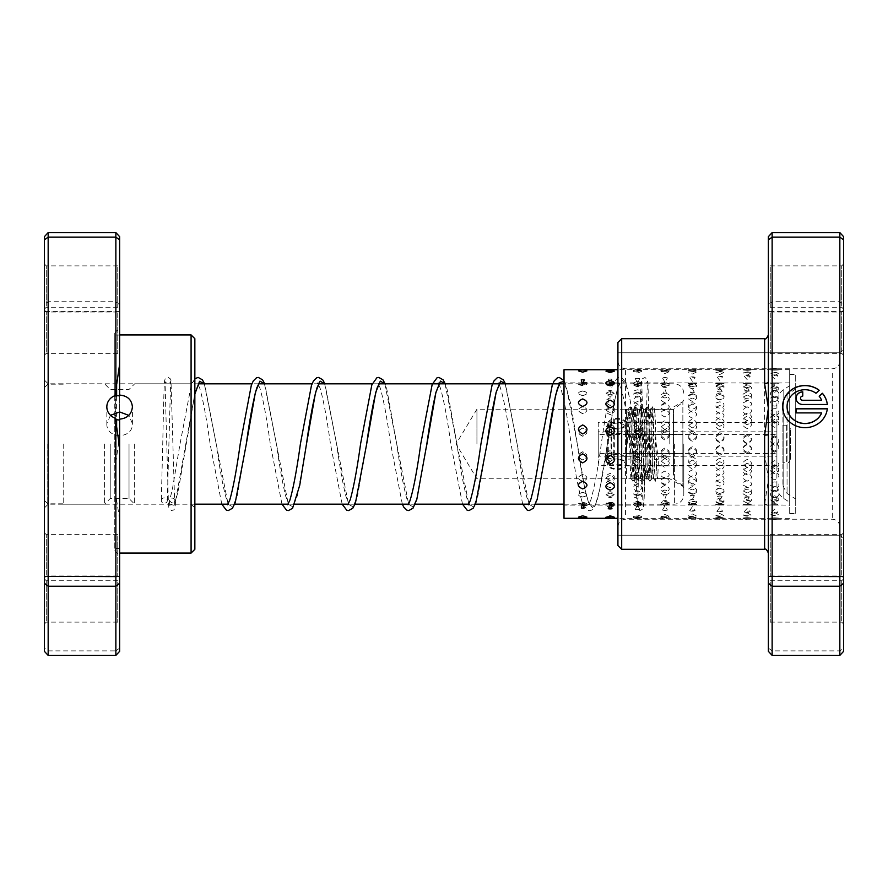 <?xml version="1.0" encoding="UTF-8"?>
<svg xmlns="http://www.w3.org/2000/svg" width="888" height="888" viewBox="0 0 888 888"><rect width="100%" height="100%" fill="white"/><g stroke="black" fill="none" stroke-linecap="round" stroke-linejoin="round"><path stroke-width="0.67" stroke-dasharray="4.44 3.33" d="M683.804 444L683.804 494.771L683.804 444M44.4 444L44.4 500.421L44.4 444M47.785 444L47.785 503.807L47.785 444M63.203 444L63.203 504.184L63.203 444M669.796 444L669.796 409.213L669.796 444M476.934 444L476.934 409.213L476.934 444M134.665 444L134.665 504.184L134.665 444M129.026 444L129.026 498.534L129.026 444M110.223 444L110.223 498.534L110.223 444M104.584 444L104.584 504.184L104.584 444M843.6 354.701L843.6 538.972L843.6 354.701M839.837 529.759L839.837 352.791L839.837 529.759M787.079 406.715A17.927 16.861 180 0 1 797.124 391.575A17.927 16.861 180 0 1 816.005 393.395L816.005 393.273M782.594 406.649A22.411 21.079 0 0 0 782.594 406.715A22.411 21.079 0 0 0 803.884 427.761A22.411 21.079 0 0 0 827.316 408.824L827.316 408.691M796.048 398.29A6.727 6.327 0 0 0 802.774 404.606L827.316 404.484M800.532 398.29A2.242 2.109 180 0 1 802.774 396.181L802.774 396.181M768.375 434.843L768.375 651.337M768.375 307.781L768.375 263.991L768.375 307.781M770.251 267.11L770.251 307.248L770.251 267.11M768.375 353.879L768.375 310.09L768.375 353.879M770.251 313.209L770.251 353.346L770.251 313.209M768.375 576.556L768.375 532.767L768.375 576.556M770.251 535.886L770.251 576.023L770.251 535.886M768.375 622.655L768.375 578.865L768.375 622.655M770.251 581.984L770.251 622.122L770.251 581.984M843.6 534.121L843.6 577.91L843.6 534.121M841.724 574.791L841.724 534.654L841.724 574.791M843.6 265.346L843.6 309.135L843.6 265.346M841.724 306.016L841.724 265.878L841.724 306.016M843.6 311.444L843.6 355.233L843.6 311.444M841.724 352.114L841.724 311.977L841.724 352.114M843.6 580.219L843.6 624.009L843.6 580.219M841.724 620.89L841.724 580.752L841.724 620.89M617.926 342.446L617.926 545.554M621.689 549.317L621.689 338.683M617.926 358.241L617.926 535.209L617.926 358.241M839.837 232.601L839.837 655.4M772.138 655.4L772.138 301.742L839.837 301.742L843.6 304.751L843.6 236.663M768.375 236.663L768.375 304.751L772.138 301.742L772.138 232.601M768.375 304.751L768.375 311.566L843.6 311.566L843.6 304.751M768.375 648.14L772.138 650.882L839.837 650.882L843.6 648.14L843.6 311.566M768.375 311.566L768.375 381.452M843.6 651.337L843.6 648.14M764.612 504.395A3.763 2.153 180 0 1 768.375 506.549L768.375 453.158L764.612 452.836L768.375 479.853L764.612 504.395L764.612 549.317M819.18 396.381A17.927 16.861 180 0 1 821.633 400.399M816.005 393.395L819.191 390.276M796.048 413.042L821.633 413.042M617.926 366.2L617.926 526.751L617.926 366.2M839.837 521.8L839.837 361.25L839.837 521.8M644.244 473.16C646.253 474.758 648.262 474.714 650.26 473.049L650.26 473.026C648.251 471.45 646.242 471.484 644.244 473.16L641.735 381.363C640.204 382.661 647.385 384.515 647.374 381.352L645.52 443.334L649.65 444.544L650.26 473.049L647.985 383.394L647.63 380.086L645.021 377.456L641.869 379.032L641.414 380.486C640.736 384.116 640.159 410.966 639.493 442.99L637.595 506.637C636.086 505.361 643.223 503.452 643.245 506.648L641.991 472.86C639.982 474.647 637.973 474.803 635.963 473.315C637.973 471.528 639.982 471.384 641.991 472.86L642.868 501.787L643.756 505.738L645.52 443.334C644.855 475.335 644.266 503.607 643.567 507.492L643.123 508.957L639.971 510.545L637.773 509.046L636.774 500.366L635.963 473.315M564.013 380.586L566.056 384.926L577.255 443.778C580.308 465.39 583.338 482.561 586.346 495.282L590.02 504.75L588.566 504.761L590.764 500.221C594.227 488.367 597.757 469.541 601.331 443.734C605.005 416.827 608.746 397.202 612.554 384.859L617.56 377.8L619.391 377.422C622.677 377.744 625.074 380.575 626.584 385.914C630.258 398.568 633.888 417.893 637.462 443.911L629.925 398.956L626.162 385.214L622.399 380.43L618.636 385.348L614.873 399.2L599.822 489.11L596.059 502.819L592.307 507.57L588.544 502.641L584.781 488.789L570.64 403.285L564.013 381.507M194.849 394.028L178.322 490.454L175.602 500.643C173.593 497.38 171.584 497.302 169.575 500.41C171.584 503.663 173.593 503.74 175.602 500.643L194.849 393.795M194.849 378.743L191.297 384.859L180.075 443.689L172.239 490.076L169.575 500.41M161.305 500.51A3.008 2.675 180 0 1 167.321 500.61A3.008 2.675 180 0 1 161.305 500.51M558.474 383.25L560.683 387.79C564.146 399.656 567.665 418.492 571.239 444.289C574.913 471.184 578.654 490.809 582.461 503.141L587.468 510.189L589.299 510.578C592.518 511.022 595.271 507.048 597.569 498.645C600.854 485.547 604.106 467.41 607.348 444.244C610.644 420.668 613.908 402.653 617.138 390.187L620.113 383.239L618.647 383.239L620.856 387.779C624.331 399.667 627.86 418.548 631.446 444.433L635.963 473.337M582.695 434.121C577.034 431.102 577.034 428.105 582.695 425.152C588.367 428.116 588.367 431.113 582.695 434.121M582.695 436.252C577.1 433.522 577.1 430.802 582.695 428.116C588.3 430.791 588.3 433.511 582.695 436.252M610.123 432.556C604.451 429.537 604.451 426.562 610.123 423.62C615.784 426.573 615.784 429.548 610.123 432.556M610.123 434.965C604.528 432.234 604.528 429.537 610.123 426.862C615.717 429.526 615.717 432.223 610.123 434.965M637.54 430.991C631.868 427.983 631.868 425.019 637.54 422.1C643.201 425.03 643.201 427.994 637.54 430.991M637.54 433.677C631.945 430.958 631.945 428.271 637.54 425.618C643.134 428.26 643.134 430.946 637.54 433.677M664.957 429.426C659.296 426.44 659.296 423.487 664.957 420.59C670.629 423.498 670.629 426.451 664.957 429.426M664.957 432.389C659.362 429.681 659.362 427.006 664.957 424.375C670.551 426.995 670.551 429.67 664.957 432.389M692.374 427.872C686.713 424.897 686.713 421.966 692.374 419.092C698.046 421.978 698.046 424.908 692.374 427.872M692.374 431.102C686.779 428.416 686.779 425.752 692.374 423.143C697.968 425.741 697.968 428.405 692.374 431.102C686.713 434.165 686.713 437.196 692.374 440.237C698.046 437.185 698.046 434.154 692.374 431.146M719.802 426.329C714.13 423.365 714.13 420.457 719.802 417.593C725.463 420.468 725.463 423.376 719.802 426.329M719.802 429.836C714.207 427.15 714.207 424.508 719.802 421.911C725.396 424.497 725.396 427.139 719.802 429.836M747.219 424.786C741.547 421.844 741.547 418.958 747.219 416.117C752.88 418.97 752.88 421.856 747.219 424.786M747.219 428.56C741.624 425.896 741.624 423.276 747.219 420.701C752.813 423.265 752.813 425.885 747.219 428.56M774.636 423.254C768.975 420.335 768.975 417.46 774.636 414.652C780.308 417.471 780.308 420.346 774.636 423.254M774.636 427.306C769.041 424.653 769.041 422.055 774.636 419.502C780.23 422.044 780.23 424.642 774.636 427.306M582.695 463.048C577.034 460.084 577.034 457.098 582.695 454.09C588.367 457.109 588.367 460.095 582.695 463.048M582.695 460.051C577.1 457.376 577.1 454.667 582.695 451.914C588.3 454.656 588.3 457.364 582.695 460.051M610.123 461.516C604.451 458.53 604.451 455.533 610.123 452.514C615.784 455.544 615.784 458.541 610.123 461.516M610.123 458.785C604.528 456.099 604.528 453.38 610.123 450.616C615.717 453.368 615.717 456.088 610.123 458.785M637.54 459.962C631.868 456.976 631.868 453.957 637.54 450.926C643.201 453.968 643.201 456.987 637.54 459.962M637.54 457.509C631.945 454.811 631.945 452.081 637.54 449.317C643.134 452.07 643.134 454.8 637.54 457.509M664.957 458.408C659.296 455.4 659.296 452.381 664.957 449.35C670.629 452.392 670.629 455.422 664.957 458.408M664.957 456.232C659.362 453.513 659.362 450.782 664.957 448.018C670.551 450.771 670.551 453.513 664.957 456.232M692.374 456.854C686.713 453.835 686.713 450.804 692.374 447.763C698.046 450.815 698.046 453.846 692.374 456.854C686.779 459.584 686.779 462.248 692.374 464.857C697.968 462.26 697.968 459.596 692.374 456.898M692.374 454.956C686.779 452.225 686.779 449.483 692.374 446.708C697.968 449.472 697.968 452.214 692.374 454.956M719.802 455.278C714.13 452.258 714.13 449.217 719.802 446.176C725.463 449.228 725.463 452.27 719.802 455.278M719.802 453.668C714.207 450.926 714.207 448.174 719.802 445.41C725.396 448.163 725.396 450.915 719.802 453.668M747.219 453.713C741.547 450.671 741.547 447.641 747.219 444.588C752.88 447.652 752.88 450.682 747.219 453.713M747.219 452.369C741.624 449.628 741.624 446.875 747.219 444.1C752.813 446.864 752.813 449.617 747.219 452.369M774.636 452.136C768.975 449.095 768.975 446.054 774.636 443.001C780.308 446.065 780.308 449.106 774.636 452.136M774.636 451.071C769.041 448.329 769.041 445.565 774.636 442.79C780.23 445.554 780.23 448.318 774.636 451.071M582.695 489.077C577.034 486.624 577.034 484.093 582.695 481.485C588.367 484.104 588.367 486.635 582.695 489.077M582.695 481.396C577.1 479.187 577.1 476.889 582.695 474.503C588.3 476.878 588.3 479.176 582.695 481.396M610.123 487.801C604.451 485.314 604.451 482.75 610.123 480.097C615.784 482.761 615.784 485.325 610.123 487.801M610.123 480.353C604.528 478.11 604.528 475.779 610.123 473.371C615.717 475.779 615.717 478.099 610.123 480.353M637.54 486.513C631.868 483.982 631.868 481.385 637.54 478.71C643.201 481.396 643.201 483.993 637.54 486.513M637.54 479.298C631.945 477.023 631.945 474.658 637.54 472.216C643.134 474.647 643.134 477.011 637.54 479.298M664.957 485.203C659.296 482.639 659.296 480.008 664.957 477.3C670.629 480.008 670.629 482.65 664.957 485.203M664.957 478.221C659.362 475.913 659.362 473.526 664.957 471.051C670.551 473.515 670.551 475.901 664.957 478.221M692.374 483.871C686.713 481.274 686.713 478.61 692.374 475.868C698.046 478.621 698.046 481.285 692.374 483.871M692.374 477.134C686.779 474.791 686.779 472.372 692.374 469.874C697.979 472.361 697.979 474.78 692.374 477.134M719.802 482.517C714.13 479.886 714.13 477.189 719.802 474.425C725.463 477.2 725.463 479.897 719.802 482.517M719.802 476.024C714.207 473.648 714.207 471.206 719.802 468.686C725.396 471.195 725.396 473.648 719.802 476.024M747.219 481.152C741.547 478.488 741.547 475.768 747.219 472.971C752.88 475.768 752.88 478.499 747.219 481.152M747.219 474.902C741.624 472.505 741.624 470.03 747.219 467.477C752.813 470.018 752.813 472.494 747.219 474.902M774.636 479.775C768.975 477.078 768.975 474.325 774.636 471.506C780.308 474.325 780.308 477.089 774.636 479.775M774.636 473.77C769.041 471.339 769.041 468.842 774.636 466.267C780.23 468.831 780.23 471.328 774.636 473.77M582.695 508.236L581.218 508.103L582.695 503.174L584.182 508.103L582.695 508.236M582.695 497.047C577.1 495.648 577.1 494.117 582.695 492.452C588.3 494.105 588.3 495.637 582.695 497.047M610.123 507.425L609.323 507.392A7.903 7.903 0 0 0 610.123 507.425C604.451 505.816 604.451 504.073 610.123 502.197C615.784 504.073 615.784 505.816 610.123 507.425A7.903 7.903 0 0 0 610.911 507.392L610.123 507.425M610.123 496.392C604.528 494.938 604.528 493.351 610.123 491.641C615.717 493.351 615.717 494.927 610.123 496.392M637.54 506.593C631.868 504.917 631.868 503.119 637.54 501.198C643.201 503.119 643.201 504.917 637.54 506.593M637.54 495.704C631.945 494.194 631.945 492.574 637.54 490.82C643.134 492.563 643.134 494.194 637.54 495.704M664.957 505.716C659.296 503.996 659.296 502.142 664.957 500.177C670.629 502.142 670.629 503.996 664.957 505.716M664.957 494.993C659.362 493.439 659.362 491.763 664.957 489.965C670.551 491.752 670.551 493.428 664.957 494.993M692.374 504.817C686.713 503.041 686.713 501.143 692.374 499.123C698.046 501.143 698.046 503.041 692.374 504.817M692.374 494.261C686.779 492.662 686.779 490.931 692.374 489.088C697.968 490.931 697.968 492.651 692.374 494.261M719.802 503.896C714.13 502.064 714.13 500.111 719.802 498.046C725.463 500.111 725.463 502.064 719.802 503.896M719.802 493.506C714.207 491.852 714.207 490.087 719.802 488.2C725.396 490.076 725.396 491.852 719.802 493.506M747.219 502.941C741.547 501.054 741.547 499.056 747.219 496.947C752.88 499.056 752.88 501.054 747.219 502.941M747.219 492.729C741.624 491.031 741.624 489.221 747.219 487.29C752.813 489.21 752.813 491.031 747.219 492.729M774.636 501.964C768.975 500.033 768.975 497.979 774.636 495.815C780.308 497.979 780.308 500.022 774.636 501.964M774.636 491.93C769.041 490.187 769.041 488.333 774.636 486.358C780.23 488.322 780.23 490.176 774.636 491.93M582.695 517.626L578.51 517.116L582.695 515.85L586.89 517.116L582.695 517.626M582.695 504.628L578.554 503.696L582.695 503.019L578.565 503.651L582.695 504.606L586.835 503.651L582.695 502.974L586.846 503.696L582.695 504.628M610.123 517.393L605.982 516.849L610.123 515.44L614.263 516.849L610.123 517.393M610.123 504.451L606.027 503.363L610.123 502.664L614.207 503.363L610.123 504.451M637.54 517.138L633.444 516.55L637.54 514.985L641.635 516.55L637.54 517.138M637.54 504.24L633.51 503.008L637.54 502.286L641.569 503.008L637.54 504.24M664.957 516.838L660.916 516.228L664.957 514.496L668.997 516.228L664.957 516.838M664.957 504.007L661.005 502.608L664.957 501.887L668.919 502.608L664.957 504.007M692.374 516.516L688.4 515.884L692.374 513.986L696.359 515.884L692.374 516.516M692.374 503.74L688.5 502.175L692.374 501.454L696.259 502.175L692.374 503.74M719.802 516.15L715.895 515.506L719.802 513.431L723.709 515.506L719.802 516.15M719.802 503.452L716.005 501.709L719.802 500.987L723.587 501.709L719.802 503.452M747.219 515.762L743.389 515.107L747.219 512.853L751.048 515.107L747.219 515.762M747.219 503.141L743.534 501.209L747.219 500.51L750.904 501.209L747.219 503.141M774.636 515.329L770.895 514.674L774.636 512.243L778.388 514.674L774.636 515.329M774.636 502.797L771.062 500.677L774.636 500L778.21 500.677L774.636 502.797M581.962 518.281A7.903 7.903 0 0 1 578.51 517.116L586.879 517.082M605.905 517.327L614.341 517.327M610.123 503.307L605.938 503.951L610.123 504.761L614.307 503.951L610.123 503.307M637.54 516.55L633.288 517.549L641.791 517.549L637.54 516.55M637.54 503.607L633.311 504.218L637.54 504.884L641.769 504.218L637.54 503.607M664.957 516.871L660.672 517.737L669.241 517.737L664.957 516.871M664.957 503.885C659.362 504.395 659.362 504.773 664.957 504.983C670.551 504.773 670.551 504.406 664.957 503.885C659.362 504.395 659.362 504.773 664.957 504.983C670.551 504.773 670.551 504.406 664.957 503.885M692.374 517.16C686.713 517.66 686.713 518.004 692.374 518.192C698.046 518.004 698.046 517.66 692.374 517.16C686.713 517.66 686.713 518.004 692.374 518.192C698.046 518.004 698.046 517.66 692.374 517.16M692.374 504.129C686.779 504.595 686.779 504.895 692.374 505.061C697.968 504.906 697.968 504.595 692.374 504.129C686.779 504.595 686.779 504.895 692.374 505.061C697.968 504.906 697.968 504.595 692.374 504.129M719.802 517.427C714.13 517.848 714.13 518.126 719.802 518.248C725.463 518.126 725.463 517.848 719.802 517.427C714.13 517.848 714.13 518.126 719.802 518.248C725.463 518.126 725.463 517.848 719.802 517.427M719.802 504.351C714.207 504.75 714.207 505.006 719.802 505.106C725.396 505.006 725.396 504.75 719.802 504.351C714.207 504.75 714.207 505.006 719.802 505.106C725.396 505.006 725.396 504.75 719.802 504.351M747.219 517.649C741.547 518.015 741.547 518.226 747.219 518.281C752.88 518.226 752.88 518.015 747.219 517.649C741.547 518.015 741.547 518.226 747.219 518.281C752.88 518.226 752.88 518.015 747.219 517.649M747.219 504.539C741.624 504.884 741.624 505.083 747.219 505.117C752.813 505.083 752.813 504.884 747.219 504.539C741.624 504.884 741.624 505.083 747.219 505.117C752.813 505.083 752.813 504.884 747.219 504.539M774.636 517.837C768.975 518.137 768.975 518.281 774.636 518.281L778.998 518.215A7.903 7.903 0 0 1 770.285 518.215L774.636 518.281C780.308 518.281 780.308 518.137 774.636 517.837M774.636 504.706C769.041 504.995 769.041 505.128 774.636 505.106C780.23 505.128 780.23 504.995 774.636 504.706C769.041 504.995 769.041 505.128 774.636 505.106C780.23 505.128 780.23 504.995 774.636 504.706M789.687 505.117L789.687 382.883L789.687 505.117L778.987 505.028A7.903 7.903 0 0 0 770.285 505.028L613.686 505.117M582.695 492.341C577.1 494.006 577.1 495.548 582.695 496.958C588.3 495.548 588.3 494.017 582.695 492.341M610.123 493.129C604.528 494.749 604.528 496.237 610.123 497.602C615.717 496.237 615.717 494.749 610.123 493.129M637.54 504.917L635.342 509.39L639.737 509.39L637.54 504.917M637.54 493.895L636.885 493.928A7.903 7.903 0 0 1 637.54 493.895C631.945 495.46 631.945 496.903 637.54 498.212C643.134 496.914 643.134 495.471 637.54 493.895L638.195 493.928A7.903 7.903 0 0 0 637.54 493.895M664.957 505.816L662.492 510.045L667.432 510.045L664.957 505.816M666.455 494.783A7.903 7.903 0 0 0 664.957 494.638L663.469 494.783L664.957 498.812L666.455 494.783L664.957 494.638A7.903 7.903 0 0 0 663.469 494.783M692.374 506.682L689.676 510.678L695.082 510.678L692.374 506.682M694.349 495.604A7.903 7.903 0 0 0 692.374 495.349L690.409 495.604L692.374 499.378L694.349 495.604L692.374 495.36A7.903 7.903 0 0 0 690.409 495.604M719.802 507.514L716.894 511.288L722.699 511.288L719.802 507.514M722.122 496.392A7.903 7.903 0 0 0 719.802 496.037L717.471 496.392L719.802 499.911L722.122 496.392L719.802 496.059A7.903 7.903 0 0 0 717.471 496.392M747.219 508.325L744.144 511.877L750.293 511.877L747.219 508.325M749.827 497.147A7.903 7.903 0 0 0 747.219 496.703L744.61 497.147L747.219 500.432L749.827 497.147L747.219 496.736A7.903 7.903 0 0 0 744.61 497.147M774.636 509.102L771.406 512.432L774.636 513.009L777.866 512.432L774.636 509.102M774.636 497.38L771.794 497.857L774.636 500.921L777.488 497.857L774.636 497.38M582.695 474.359C577.1 476.734 577.1 479.043 582.695 481.252C588.3 479.043 588.3 476.745 582.695 474.359M610.123 475.48C604.528 477.833 604.528 480.097 610.123 482.284C615.717 480.108 615.717 477.844 610.123 475.48M637.54 484.016C631.868 486.569 631.868 489.022 637.54 491.397C643.201 489.022 643.201 486.569 637.54 484.016M637.54 476.59C631.945 478.91 631.945 481.152 637.54 483.294C643.134 481.152 643.134 478.921 637.54 476.59M664.957 485.336C659.296 487.856 659.296 490.276 664.957 492.607C670.629 490.276 670.629 487.856 664.957 485.336M664.957 477.689C659.362 479.975 659.362 482.173 664.957 484.282C670.551 482.184 670.551 479.986 664.957 477.689M692.374 486.646C686.713 489.133 686.713 491.508 692.374 493.795C698.046 491.508 698.046 489.133 692.374 486.646M690.942 485.092L693.817 485.092C697.968 482.473 697.491 480.364 692.374 478.776C687.268 480.364 686.79 482.462 690.942 485.092M716.66 493.939L719.802 494.96L722.943 493.939C725.141 490.953 724.086 488.955 719.802 487.945C715.506 488.955 714.463 490.953 716.66 493.939M716.405 485.092L719.802 486.213L723.187 485.092C724.963 482.317 723.831 480.575 719.802 479.842C715.761 480.563 714.64 482.317 716.405 485.092M743.123 493.939L747.219 496.103L751.315 493.939C752.025 491.33 750.66 489.754 747.219 489.21C743.778 489.754 742.412 491.33 743.123 493.939M743.078 485.092L747.219 487.146L751.359 485.092C751.87 482.661 750.482 481.263 747.219 480.896C743.955 481.263 742.568 482.661 743.078 485.092M770.273 493.939C770.484 495.926 771.938 497.025 774.636 497.225C777.333 497.025 778.787 495.926 779.009 493.939C778.787 491.885 777.333 490.731 774.636 490.465C771.938 490.72 770.484 491.885 770.273 493.939M770.273 485.092L774.636 488.067C777.244 487.945 778.698 486.957 779.009 485.092C778.698 483.161 777.244 482.106 774.636 481.929C772.038 482.106 770.584 483.161 770.273 485.092M582.695 451.748C577.1 454.478 577.1 457.198 582.695 459.884C588.3 457.209 588.3 454.49 582.695 451.748M610.123 453.035C604.528 455.766 604.528 458.463 610.123 461.138C615.717 458.474 615.717 455.777 610.123 453.035M637.54 457.009C631.868 460.017 631.868 462.981 637.54 465.9C643.201 462.97 643.201 460.006 637.54 457.009M637.54 454.323C631.945 457.043 631.945 459.729 637.54 462.382C643.134 459.74 643.134 457.054 637.54 454.323M664.957 458.574C659.296 461.56 659.296 464.513 664.957 467.41C670.629 464.502 670.629 461.549 664.957 458.574M664.957 455.611C659.362 458.319 659.362 460.994 664.957 463.625C670.551 461.005 670.551 458.33 664.957 455.611M692.374 460.128C686.713 463.103 686.713 466.034 692.374 468.908C698.046 466.022 698.046 463.092 692.374 460.128M719.802 461.671C714.13 464.635 714.13 467.543 719.802 470.407C725.463 467.532 725.463 464.624 719.802 461.671M719.802 458.164C714.207 460.85 714.207 463.492 719.802 466.089C725.396 463.503 725.396 460.861 719.802 458.164M747.219 463.214C741.547 466.156 741.547 469.042 747.219 471.883C752.88 469.031 752.88 466.145 747.219 463.214M747.219 459.44C741.624 462.104 741.624 464.724 747.219 467.299C752.813 464.735 752.813 462.115 747.219 459.44M774.636 464.746C768.975 467.665 768.975 470.54 774.636 473.348C780.308 470.529 780.308 467.654 774.636 464.746M774.636 460.694C769.041 463.347 769.041 465.945 774.636 468.498C780.23 465.956 780.23 463.358 774.636 460.694M582.695 427.949C577.1 430.625 577.1 433.333 582.695 436.086C588.3 433.344 588.3 430.636 582.695 427.949M610.123 429.215C604.528 431.901 604.528 434.621 610.123 437.384C615.717 434.632 615.717 431.912 610.123 429.215M637.54 428.038C631.868 431.024 631.868 434.043 637.54 437.074C643.201 434.032 643.201 431.013 637.54 428.038M637.54 430.491C631.945 433.189 631.945 435.919 637.54 438.683C643.134 435.93 643.134 433.2 637.54 430.491M664.957 429.592C659.296 432.6 659.296 435.62 664.957 438.65C670.629 435.608 670.629 432.578 664.957 429.592M664.957 431.768C659.362 434.487 659.362 437.218 664.957 439.982C670.551 437.229 670.551 434.487 664.957 431.768M692.374 433.044C686.779 435.775 686.779 438.517 692.374 441.292C697.968 438.528 697.968 435.786 692.374 433.044M719.802 432.722C714.13 435.742 714.13 438.783 719.802 441.824C725.463 438.772 725.463 435.731 719.802 432.722M719.802 434.332C714.207 437.074 714.207 439.826 719.802 442.59C725.396 439.838 725.396 437.085 719.802 434.332M747.219 434.288C741.547 437.329 741.547 440.359 747.219 443.412C752.88 440.348 752.88 437.318 747.219 434.288M747.219 435.631C741.624 438.372 741.624 441.125 747.219 443.9C752.813 441.136 752.813 438.383 747.219 435.631M774.636 435.864C768.975 438.905 768.975 441.947 774.636 444.999C780.308 441.935 780.308 438.894 774.636 435.864M774.636 436.929C769.041 439.671 769.041 442.435 774.636 445.21C780.23 442.446 780.23 439.682 774.636 436.929M582.695 406.604C577.1 408.813 577.1 411.111 582.695 413.497C588.3 411.122 588.3 408.824 582.695 406.604M610.123 407.648C604.528 409.89 604.528 412.221 610.123 414.629C615.717 412.221 615.717 409.901 610.123 407.648M637.54 401.487C631.868 404.018 631.868 406.615 637.54 409.29C643.201 406.604 643.201 404.007 637.54 401.487M637.54 408.702C631.945 410.978 631.945 413.342 637.54 415.784C643.134 413.353 643.134 410.989 637.54 408.702M664.957 402.797C659.296 405.361 659.296 407.992 664.957 410.7C670.629 407.992 670.629 405.35 664.957 402.797M664.957 409.779C659.362 412.088 659.362 414.474 664.957 416.949C670.551 414.485 670.551 412.099 664.957 409.779M692.374 404.129C686.713 406.726 686.713 409.39 692.374 412.132C698.046 409.379 698.046 406.715 692.374 404.129M692.374 410.867C686.779 413.209 686.779 415.628 692.374 418.126C697.979 415.639 697.979 413.22 692.374 410.867M719.802 405.483C714.13 408.114 714.13 410.811 719.802 413.575C725.463 410.8 725.463 408.103 719.802 405.483M719.802 411.976C714.207 414.352 714.207 416.794 719.802 419.314C725.396 416.805 725.396 414.352 719.802 411.976M747.219 406.848C741.547 409.512 741.547 412.232 747.219 415.029C752.88 412.232 752.88 409.501 747.219 406.848M747.219 413.098C741.624 415.495 741.624 417.971 747.219 420.524C752.813 417.982 752.813 415.506 747.219 413.098M774.636 408.225C768.975 410.922 768.975 413.675 774.636 416.494C780.308 413.675 780.308 410.911 774.636 408.225M774.636 414.23C769.041 416.661 769.041 419.158 774.636 421.733C780.23 419.169 780.23 416.672 774.636 414.23M582.695 390.953C577.1 392.352 577.1 393.884 582.695 395.549C588.3 393.895 588.3 392.363 582.695 390.953M610.123 391.608C604.528 393.062 604.528 394.649 610.123 396.359C615.717 394.649 615.717 393.073 610.123 391.608M637.54 381.407C631.868 383.083 631.868 384.881 637.54 386.802C643.201 384.881 643.201 383.083 637.54 381.407M637.54 392.296C631.945 393.806 631.945 395.426 637.54 397.18C643.134 395.438 643.134 393.806 637.54 392.296M664.957 382.284C659.296 384.005 659.296 385.858 664.957 387.823C670.629 385.858 670.629 384.005 664.957 382.284M664.957 393.007C659.362 394.561 659.362 396.237 664.957 398.035C670.551 396.248 670.551 394.572 664.957 393.007M692.374 383.183C686.713 384.959 686.713 386.857 692.374 388.877C698.046 386.857 698.046 384.959 692.374 383.183M692.374 393.739C686.779 395.338 686.779 397.069 692.374 398.912C697.968 397.069 697.968 395.349 692.374 393.739M719.802 384.104C714.13 385.936 714.13 387.889 719.802 389.954C725.463 387.889 725.463 385.936 719.802 384.104M719.802 394.494C714.207 396.148 714.207 397.913 719.802 399.8C725.396 397.924 725.396 396.148 719.802 394.494M747.219 385.059C741.547 386.946 741.547 388.944 747.219 391.053C752.88 388.944 752.88 386.946 747.219 385.059M747.219 395.271C741.624 396.969 741.624 398.779 747.219 400.71C752.813 398.79 752.813 396.969 747.219 395.271M774.636 386.036C768.975 387.967 768.975 390.021 774.636 392.185C780.308 390.021 780.308 387.978 774.636 386.036M774.636 396.07C769.041 397.813 769.041 399.667 774.636 401.642C780.23 399.678 780.23 397.824 774.636 396.07M586.89 370.884L578.51 370.884L586.879 370.918L582.695 372.205L578.521 370.918A7.903 7.903 0 0 1 582.695 369.719L581.962 369.719M582.695 383.372L578.554 384.304L582.695 384.981L578.565 384.349L582.695 383.394L586.835 384.349L582.695 385.026L586.846 384.304L582.695 383.372M614.263 371.151L605.982 371.151M610.123 383.549L606.027 384.637L610.123 385.337L614.207 384.637L610.123 383.549M637.54 370.862L633.444 371.45L637.54 373.016L641.635 371.45L637.54 370.862M637.54 383.76L633.51 384.992L637.54 385.714L641.569 384.992L637.54 383.76M664.957 371.162L660.916 371.772L664.957 373.504L668.997 371.772L664.957 371.162M664.957 383.993L661.005 385.392L664.957 386.114L668.919 385.392L664.957 383.993M692.374 371.484L688.4 372.116L692.374 374.014L696.359 372.116L692.374 371.484M692.374 384.26L688.5 385.825L692.374 386.546L696.259 385.825L692.374 384.26M719.802 371.85L715.895 372.494L719.802 374.57L723.709 372.494L719.802 371.85M719.802 384.548L716.005 386.291L719.802 387.013L723.587 386.291L719.802 384.548M747.219 372.239L743.389 372.893L747.219 375.147L751.048 372.893L747.219 372.239M747.219 384.859L743.534 386.791L747.219 387.49L750.904 386.791L747.219 384.859M774.636 372.671L770.895 373.326L774.636 375.757L778.388 373.326L774.636 372.671M774.636 385.203L771.062 387.323L774.636 388.001L778.21 387.323L774.636 385.203M610.123 371.806L605.905 370.673L614.341 370.673L610.123 371.806M610.123 384.693L605.938 384.049L610.123 383.239L614.307 384.049L610.123 384.693M637.54 371.45L633.288 370.451L641.791 370.451L637.54 371.45M637.54 384.393L633.311 383.783L637.54 383.117L641.769 383.783L637.54 384.393M664.957 371.129L660.672 370.263L669.241 370.263L664.957 371.129M664.957 384.116C659.362 383.605 659.362 383.228 664.957 383.017C670.551 383.228 670.551 383.594 664.957 384.116C659.362 383.605 659.362 383.228 664.957 383.017C670.551 383.228 670.551 383.594 664.957 384.116M692.374 370.84C686.713 370.34 686.713 369.996 692.374 369.808C698.046 369.996 698.046 370.34 692.374 370.84C686.713 370.34 686.713 369.996 692.374 369.808C698.046 369.996 698.046 370.34 692.374 370.84M692.374 383.871C686.779 383.405 686.779 383.105 692.374 382.939C697.968 383.094 697.968 383.405 692.374 383.871C686.779 383.405 686.779 383.105 692.374 382.939C697.968 383.094 697.968 383.405 692.374 383.871M719.802 370.574C714.13 370.152 714.13 369.874 719.802 369.752C725.463 369.874 725.463 370.152 719.802 370.574C714.13 370.152 714.13 369.874 719.802 369.752C725.463 369.874 725.463 370.152 719.802 370.574M719.802 383.649C714.207 383.25 714.207 382.994 719.802 382.894C725.396 382.994 725.396 383.25 719.802 383.649C714.207 383.25 714.207 382.994 719.802 382.894C725.396 382.994 725.396 383.25 719.802 383.649M747.219 370.351C741.547 369.985 741.547 369.774 747.219 369.719C752.88 369.774 752.88 369.985 747.219 370.351C741.547 369.985 741.547 369.774 747.219 369.719C752.88 369.774 752.88 369.985 747.219 370.351M747.219 383.461C741.624 383.117 741.624 382.917 747.219 382.883C752.813 382.917 752.813 383.117 747.219 383.461C741.624 383.117 741.624 382.917 747.219 382.883C752.813 382.917 752.813 383.117 747.219 383.461M774.636 370.163C768.975 369.863 768.975 369.719 774.636 369.719L778.998 369.785A7.903 7.903 0 0 0 770.285 369.785L774.636 369.719C780.308 369.719 780.308 369.863 774.636 370.163M774.636 383.294C769.041 383.006 769.041 382.872 774.636 382.894C780.23 382.872 780.23 383.006 774.636 383.294C769.041 383.006 769.041 382.872 774.636 382.894C780.23 382.872 780.23 383.006 774.636 383.294M789.687 382.883L778.987 382.972A7.903 7.903 0 0 1 770.285 382.972L614.474 382.883M582.695 384.959L581.296 379.986L584.104 379.986L582.695 384.959M582.695 395.66C577.1 393.995 577.1 392.452 582.695 391.042C588.3 392.452 588.3 393.983 582.695 395.66M610.123 384.005L608.258 379.287L611.976 379.287L610.123 384.005M610.123 394.871C604.528 393.251 604.528 391.763 610.123 390.398C615.717 391.763 615.717 393.251 610.123 394.871M637.54 383.083L635.342 378.61L639.737 378.61L637.54 383.083M637.54 394.106L636.885 394.072A7.903 7.903 0 0 0 637.54 394.106C631.945 392.54 631.945 391.097 637.54 389.788C643.134 391.086 643.134 392.529 637.54 394.106A7.903 7.903 0 0 0 638.195 394.072L637.54 394.106M664.957 382.184L662.492 377.955L667.432 377.955L664.957 382.184M663.469 393.218A7.903 7.903 0 0 0 664.957 393.362L663.469 393.218L664.957 389.188L666.455 393.218L664.957 393.362A7.903 7.903 0 0 0 666.455 393.218M692.374 381.318L689.676 377.322L695.082 377.322L692.374 381.318M690.409 392.396A7.903 7.903 0 0 0 692.374 392.651L690.409 392.396L692.374 388.622L694.349 392.396L692.374 392.64A7.903 7.903 0 0 0 694.349 392.396M719.802 380.486L716.894 376.712L722.699 376.712L719.802 380.486M717.471 391.608A7.903 7.903 0 0 0 719.802 391.963L717.471 391.608L719.802 388.089L722.122 391.608L719.802 391.941A7.903 7.903 0 0 0 722.122 391.608M747.219 379.676L744.144 376.124L750.293 376.124L747.219 379.676M744.61 390.853A7.903 7.903 0 0 0 747.219 391.297L744.61 390.853L747.219 387.568L749.827 390.853L747.219 391.264A7.903 7.903 0 0 0 749.827 390.853M774.636 378.899L771.406 375.569L774.636 374.991L777.866 375.569L774.636 378.899M774.636 390.62L771.794 390.143L774.636 387.079L777.488 390.143L774.636 390.62M582.695 406.704C577.034 404.073 577.034 401.543 582.695 399.089C588.367 401.543 588.367 404.073 582.695 406.704M582.695 413.642C577.1 411.266 577.1 408.957 582.695 406.748C588.3 408.957 588.3 411.255 582.695 413.642M610.123 405.339C604.451 402.752 604.451 400.244 610.123 397.835C615.784 400.244 615.784 402.752 610.123 405.339M610.123 412.52C604.528 410.167 604.528 407.903 610.123 405.716C615.717 407.892 615.717 410.156 610.123 412.52M637.54 403.985C631.868 401.432 631.868 398.978 637.54 396.603C643.201 398.978 643.201 401.432 637.54 403.985M637.54 411.41C631.945 409.091 631.945 406.848 637.54 404.706C643.134 406.848 643.134 409.079 637.54 411.41M664.957 402.664C659.296 400.144 659.296 397.724 664.957 395.393C670.629 397.724 670.629 400.144 664.957 402.664M664.957 410.312C659.362 408.025 659.362 405.827 664.957 403.718C670.551 405.816 670.551 408.014 664.957 410.312M692.374 401.354C686.713 398.867 686.713 396.492 692.374 394.205C698.046 396.492 698.046 398.867 692.374 401.354M690.942 402.908L693.817 402.908C697.968 405.527 697.491 407.636 692.374 409.224C687.268 407.636 686.79 405.539 690.942 402.908M716.66 394.061L719.802 393.04L722.943 394.061C725.141 397.047 724.086 399.045 719.802 400.055C715.506 399.045 714.463 397.047 716.66 394.061M716.405 402.908L719.802 401.787L723.187 402.908C724.963 405.683 723.831 407.426 719.802 408.158C715.761 407.437 714.64 405.683 716.405 402.908M743.123 394.061L747.219 391.897L751.315 394.061C752.025 396.67 750.66 398.246 747.219 398.79C743.778 398.246 742.412 396.67 743.123 394.061M743.078 402.908L747.219 400.854L751.359 402.908C751.87 405.339 750.482 406.737 747.219 407.104C743.955 406.737 742.568 405.339 743.078 402.908M770.273 394.061C770.484 392.074 771.938 390.975 774.636 390.776C777.333 390.975 778.787 392.074 779.009 394.061C778.798 396.115 777.333 397.269 774.636 397.535C771.938 397.269 770.484 396.115 770.273 394.061M770.273 402.908C770.584 401.043 772.038 400.055 774.636 399.933C777.244 400.055 778.698 401.043 779.009 402.908C778.698 404.839 777.244 405.894 774.636 406.071C772.027 405.894 770.573 404.839 770.273 402.908M564.013 402.908L564.013 505.117L564.013 402.908M789.687 493.939L789.687 369.719L789.687 493.939M564.013 518.281L564.013 369.719M790.431 459.007L790.431 428.96L790.431 459.007M782.916 462.759L782.916 425.197L782.916 462.759M776.889 485.758L776.889 402.131L776.889 485.758M789.687 502.153L789.687 385.703L789.687 502.153M789.687 513.397L789.687 374.414L789.687 513.397M795.704 513.397L795.704 374.414L795.704 513.397M795.704 389.133L795.704 499.012L795.704 389.133M782.916 402.242L782.916 485.869L782.916 402.242M617.038 433.71A9.402 5.273 0 0 0 626.451 428.427A9.402 5.273 0 0 0 617.038 423.154A9.402 5.273 0 0 0 607.636 428.427A9.402 5.273 0 0 0 617.038 433.71M617.038 464.846A9.402 5.273 0 0 0 626.451 459.573A9.402 5.273 0 0 0 617.038 454.29A9.402 5.273 0 0 0 607.636 459.573A9.402 5.273 0 0 0 617.038 464.846M776.889 422.344L776.889 465.656L776.889 422.344L598.235 422.344L598.235 431.823L776.889 431.823M598.235 431.823L598.235 453.479L776.889 453.479M598.235 453.479L598.235 465.656L776.889 465.656M598.235 465.656L598.235 456.177L776.889 456.177M598.235 456.177L598.235 434.521L776.889 434.521M598.235 434.521L598.235 422.344M673.459 475.136L673.459 409.401L673.459 475.136M682.861 481.562L682.861 402.253L682.861 481.562M627.86 412.865C628.793 391.464 629.736 457.575 630.68 475.136C631.612 496.536 632.556 430.425 633.499 412.865L633.91 409.401L632.023 409.401L631.623 412.865L630.203 459.107L626.451 459.107L628.26 409.401L626.451 409.401L626.451 478.599L626.451 409.401M631.623 412.865C632.556 391.464 633.499 457.575 634.443 475.136C635.375 496.536 636.319 430.425 637.262 412.865C638.195 391.464 639.138 457.575 640.082 475.136C641.025 496.536 641.957 430.425 642.901 412.865C643.844 391.464 644.788 457.575 645.72 475.136C646.664 496.536 647.607 430.425 648.54 412.865C649.483 391.464 650.427 457.575 651.359 475.136C652.303 496.536 653.246 430.425 654.19 412.865L654.623 409.424L652.747 406.782L655.122 477.5L655.499 481.218L655.832 479.176L656.532 460.25L658.419 459.107L655.244 437.196L654.656 459.107L656.532 460.25L655.244 437.196M654.19 412.865C655.122 391.464 656.066 457.575 657.009 475.136L657.442 478.577L655.566 481.218M633.499 412.865C634.443 391.464 635.375 457.575 636.319 475.136C637.262 496.536 638.206 430.425 639.138 412.865C640.082 391.464 641.025 457.575 641.957 475.136C642.901 496.536 643.844 430.425 644.777 412.865C645.72 391.464 646.664 457.575 647.607 475.136C648.54 496.536 649.483 430.425 650.427 412.865L650.826 409.401L648.95 409.401L648.54 412.865M650.427 412.865C651.359 391.464 652.303 457.575 653.246 475.136L653.657 478.599L651.77 478.599L651.359 475.136M644.777 412.865L645.188 409.401L643.312 409.401L641.458 406.782L643.844 477.5L644.222 481.218L644.544 479.176L647.097 406.782L649.927 481.218L652.747 406.782M642.901 412.865L643.312 409.401M639.138 412.865L639.549 409.401L637.662 409.401L635.819 406.782L638.639 481.218L641.458 406.782M637.262 412.865L637.662 409.401M657.009 475.136C657.475 482.462 657.941 477.111 658.419 459.107M653.246 475.136C653.712 482.462 654.19 477.111 654.656 459.107M647.607 475.136L648.007 478.599L646.131 478.599L644.277 481.218M645.72 475.136L646.131 478.599M641.957 475.136L642.368 478.599L640.492 478.599L638.639 481.218M640.082 475.136L640.492 478.599M636.319 475.136L636.729 478.599L634.842 478.599L634.443 475.136M630.68 475.136L631.079 478.599L626.451 478.599M627.572 419.058L629.459 417.16L626.817 445.543L631.335 419.058L629.459 417.16L630.114 406.782L630.447 408.824L633 481.218L635.819 406.782M626.451 434.432L626.451 465.878L626.451 434.432L682.861 434.432L682.861 465.878L682.861 434.432M626.451 422.122L682.861 422.122M626.451 431.701L682.861 431.701M626.451 453.568L682.861 453.568M626.451 465.878L682.861 465.878M626.451 456.299L682.861 456.299M624.22 461.915A8.292 4.651 180 0 1 625.341 464.235A8.292 4.651 180 0 1 619.191 468.731A8.292 4.651 180 0 1 609.856 466.566A8.292 4.651 180 0 1 608.746 464.235A8.292 4.651 180 0 1 611.61 460.728L611.055 460.173A9.402 5.273 -0 0 0 607.636 464.235A9.402 5.273 -0 0 0 608.902 466.877A9.402 5.273 -0 0 0 619.48 469.33A9.402 5.273 -0 0 0 626.451 464.235A9.402 5.273 -0 0 0 625.185 461.605A9.402 5.273 -0 0 0 613.763 459.296L614.33 459.84A8.292 4.651 180 0 1 624.22 461.915M611.61 420.246L611.055 419.691A9.402 5.273 -0 0 0 607.636 423.765A9.402 5.273 -0 0 0 608.902 426.395A9.402 5.273 -0 0 0 619.48 428.86A9.402 5.273 -0 0 0 626.451 423.765A9.402 5.273 -0 0 0 625.185 421.123A9.402 5.273 -0 0 0 613.763 418.814L614.33 419.369A8.292 4.651 180 0 1 624.22 421.434A8.292 4.651 180 0 1 625.341 423.765A8.292 4.651 180 0 1 619.191 428.249A8.292 4.651 180 0 1 609.856 426.085A8.292 4.651 180 0 1 608.746 423.765A8.292 4.651 180 0 1 611.61 420.246L611.61 460.728M613.763 418.814L613.763 459.296M611.055 419.691L611.055 460.173M614.33 419.369L614.33 459.84M110.512 415.307L106.838 423.509L106.838 406.871M106.838 423.509C106.038 439.527 133.2 439.538 132.412 423.509L132.412 406.871M132.412 423.509L128.804 415.362M119.625 395.815L119.625 419.147M115.862 232.601L115.862 650.882L48.163 650.882L48.163 232.601M119.625 651.337L119.625 519.236L115.862 495.382M119.625 519.236L119.625 236.663M115.573 419.303L114.763 418.47L115.418 418.226M119.625 353.879L119.625 310.09L119.625 353.879M117.749 313.209L117.749 353.346L117.749 313.209M119.625 307.781L119.625 263.991L119.625 307.781M117.749 267.11L117.749 307.248L117.749 267.11M119.625 622.655L119.625 578.865L119.625 622.655M117.749 581.984L117.749 622.122L117.749 581.984M119.625 576.556L119.625 532.767L119.625 576.556M117.749 535.886L117.749 576.023L117.749 535.886M44.4 580.219L44.4 624.009L44.4 580.219M46.276 620.89L46.276 580.752L46.276 620.89M44.4 311.444L44.4 355.233L44.4 311.444M46.276 352.114L46.276 311.977L46.276 352.114M44.4 265.346L44.4 309.135L44.4 265.346M46.276 306.016L46.276 265.878L46.276 306.016M44.4 534.121L44.4 577.91L44.4 534.121M46.276 574.791L46.276 534.654L46.276 574.791M194.849 504.118L194.849 380.064L194.849 504.118M191.087 387.412L191.087 504.184L191.087 387.412M194.849 549.317L194.849 338.683M191.087 334.92L191.087 553.08M44.4 383.882L44.4 507.936L44.4 383.882M48.163 500.588L48.163 383.816L48.163 500.588M119.625 304.751L115.862 301.742L48.163 301.742L44.4 304.751L44.4 651.337M48.163 655.4L48.163 650.882L44.4 648.14M119.625 648.14L115.862 650.882L115.862 655.4M119.625 311.566L44.4 311.566M44.4 236.663L44.4 304.751M115.862 462.448L119.625 436.019M682.861 444L682.861 486.335L682.861 444M674.403 444L674.403 504.184L674.403 444M764.612 338.683L764.612 344.977M764.612 352.791L764.612 452.836M625.452 514.729L625.452 368.775L625.452 514.729M832.311 373.271L832.311 519.225L832.311 373.271M204.318 383.816L228.116 504.184M228.216 504.373L232.734 506.826L237.251 495.56L246.276 444.189M264.491 383.816L288.3 504.184M288.389 504.373L292.907 506.826L297.425 495.571L306.449 444.222M324.675 383.816L348.485 504.184M348.573 504.373L353.091 506.826L357.609 495.56L366.633 444.211M384.848 383.816L408.658 504.184M408.758 504.373L413.142 506.948L417.526 496.547L426.296 447.641M445.032 383.816L468.842 504.184M468.931 504.373L473.448 506.826L477.966 495.571L486.99 444.233M505.205 383.816L529.015 504.184M529.115 504.373L533.51 506.937L537.906 496.459L546.697 447.33M786.668 425.241L786.668 462.803L786.668 425.241M783.804 498.379L783.804 389.477L783.804 498.379M787.057 394.672L787.057 493.462L787.057 394.672M116.639 380.963L116.639 428.86M115.307 491.708L115.307 418.226M115.307 391.841L115.307 466.111M683.804 400.033L682.861 401.665L669.796 409.213L476.934 409.213L456.032 444L476.934 478.787L669.796 478.787L682.861 486.335L683.804 487.967M44.4 500.421L47.785 503.807L63.203 503.807M564.013 504.184L674.403 504.184C680.108 503.618 683.249 500.488 683.804 494.771M535.531 504.184L528.837 504.184M475.358 504.184L468.653 504.184M415.173 504.184L408.48 504.184M355 504.184L348.296 504.184M294.816 504.184L288.123 504.184M234.643 504.184L227.939 504.184M194.849 504.184L134.665 504.184L129.026 498.534L110.223 498.534L104.584 504.184L63.203 504.184M198.401 383.816L134.665 383.816L129.026 389.466L110.223 389.466L104.584 383.816L63.203 383.816M683.804 393.229C683.249 387.512 680.108 384.382 674.403 383.816L564.013 383.816M378.943 383.816L372.239 383.816M318.759 383.816L312.299 383.816M258.575 383.816L251.881 383.816M63.203 384.193L47.785 384.193L44.4 387.579M839.837 535.209L617.926 535.209L839.837 535.209L843.6 538.972M843.6 309.135L841.724 307.248L770.251 307.248L768.375 309.135M843.6 355.233L841.724 353.346L770.251 353.346L768.375 355.233M843.6 577.91L841.724 576.023L770.251 576.023L768.375 577.91M843.6 624.009L841.724 622.122L770.251 622.122L768.375 624.009M839.837 352.791L617.926 352.791L839.837 352.791L843.6 349.028M843.6 578.865L841.724 580.752L770.251 580.752L768.375 578.865M843.6 532.767L841.724 534.654L770.251 534.654L768.375 532.767M843.6 310.09L841.724 311.977L770.251 311.977L768.375 310.09M843.6 263.991L841.724 265.878L770.251 265.878L768.375 263.991M839.837 361.25C839.393 365.823 836.885 368.331 832.311 368.775L625.452 368.775C620.879 368.331 618.37 365.823 617.926 361.25M617.926 526.751C618.37 522.177 620.879 519.669 625.452 519.225L832.311 519.225C836.885 519.669 839.393 522.177 839.837 526.751M221.789 504.184L210.167 444.278C206.582 418.47 203.063 399.633 199.6 387.767L197.402 383.239L198.857 383.25M227.483 504.761L228.938 504.761L226.884 500.621C223.376 488.922 219.813 469.974 216.184 443.767L204.551 383.816M281.962 504.184L270.352 444.344C266.833 419.014 263.37 400.322 259.951 388.278L257.576 383.25L259.03 383.239M287.668 504.75L289.122 504.75L285.703 496.237C282.617 483.583 279.509 466.122 276.368 443.834L264.735 383.816M342.146 504.184L330.525 444.266C327.006 418.958 323.543 400.299 320.124 388.267L317.76 383.25L319.214 383.25M347.852 504.761L349.306 504.761L345.876 496.214C342.79 483.549 339.671 466.056 336.541 443.756L324.908 383.816M402.331 504.184L390.709 444.344C387.135 418.514 383.605 399.667 380.142 387.79L377.933 383.239L379.387 383.239M408.025 504.75L409.479 504.761L407.259 500.177C403.807 488.322 400.299 469.541 396.725 443.834L386.702 388.544L385.092 383.816M462.504 504.184L450.882 444.266C447.308 418.47 443.789 399.644 440.315 387.779L438.117 383.25M468.209 504.761L469.663 504.75L467.599 500.61C464.091 488.911 460.528 469.963 456.898 443.756L447.119 389.366L445.265 383.816M522.688 504.184L511.066 444.333C507.126 415.628 503.296 395.993 499.578 385.425L498.29 383.239M528.382 504.761L529.836 504.75L527.627 500.177C524.164 488.322 520.657 469.541 517.082 443.822L505.45 383.816M169.586 500.288L169.153 506.626C168.898 503.585 175.724 504.939 174.781 506.637L170.973 380.486L170.474 378.954L168.332 377.467L165.124 379.043L164.691 380.408C163.991 384.06 163.414 411.866 162.748 443.878L161.305 500.421M167.321 500.61L170.64 381.363C170.663 384.526 163.436 382.628 165.013 381.363L168.332 500.688L168.809 507.481L171.428 510.522L173.737 510.001C174.992 507.459 174.792 512.654 175.591 500.765M581.218 508.103A7.903 7.903 0 0 0 584.182 508.103M586.835 503.651A7.903 7.903 0 0 0 578.554 503.696M605.982 516.849A7.903 7.903 0 0 0 614.263 516.849M614.207 503.363A7.903 7.903 0 0 0 606.027 503.363M633.444 516.55A7.903 7.903 0 0 0 641.635 516.55M641.569 503.008A7.903 7.903 0 0 0 633.51 503.008M660.916 516.228A7.903 7.903 0 0 0 668.997 516.228M668.919 502.608A7.903 7.903 0 0 0 661.005 502.608M688.4 515.884A7.903 7.903 0 0 0 696.359 515.884M696.259 502.175A7.903 7.903 0 0 0 688.5 502.175M715.895 515.506A7.903 7.903 0 0 0 723.709 515.506M723.587 501.709A7.903 7.903 0 0 0 716.005 501.709M743.389 515.107A7.903 7.903 0 0 0 751.048 515.107M750.904 501.209A7.903 7.903 0 0 0 743.534 501.209M770.895 514.674A7.903 7.903 0 0 0 778.388 514.674M778.21 500.677A7.903 7.903 0 0 0 771.062 500.677M586.846 503.696A7.903 7.903 0 0 0 578.565 503.651M614.307 503.951A7.903 7.903 0 0 0 605.938 503.951M633.288 517.549A7.903 7.903 0 0 0 641.791 517.549M641.769 504.218A7.903 7.903 0 0 0 633.311 504.218M660.672 517.737A7.903 7.903 0 0 0 669.241 517.737M669.219 504.451A7.903 7.903 0 0 0 660.694 504.451M688.067 517.893A7.903 7.903 0 0 0 696.692 517.893M696.669 504.65A7.903 7.903 0 0 0 688.089 504.65M715.473 518.026A7.903 7.903 0 0 0 724.131 518.026M724.12 504.806A7.903 7.903 0 0 0 715.484 504.806M742.879 518.137A7.903 7.903 0 0 0 751.559 518.137M751.559 504.939A7.903 7.903 0 0 0 742.879 504.939M635.342 509.39A7.903 7.903 0 0 0 639.737 509.39M662.492 510.045A7.903 7.903 0 0 0 667.432 510.045M689.676 510.678A7.903 7.903 0 0 0 695.082 510.678M716.894 511.288A7.903 7.903 0 0 0 722.699 511.288M744.144 511.877A7.903 7.903 0 0 0 750.293 511.877M771.406 512.432A7.903 7.903 0 0 0 777.866 512.432M777.488 497.857A7.903 7.903 0 0 0 771.794 497.857M578.554 384.304A7.903 7.903 0 0 0 586.835 384.349M606.027 384.637A7.903 7.903 0 0 0 614.207 384.637M641.635 371.45A7.903 7.903 0 0 0 633.444 371.45M633.51 384.992A7.903 7.903 0 0 0 641.569 384.992M668.997 371.772A7.903 7.903 0 0 0 660.916 371.772M661.005 385.392A7.903 7.903 0 0 0 668.919 385.392M696.359 372.116A7.903 7.903 0 0 0 688.4 372.116M688.5 385.825A7.903 7.903 0 0 0 696.259 385.825M723.709 372.494A7.903 7.903 0 0 0 715.895 372.494M716.005 386.291A7.903 7.903 0 0 0 723.587 386.291M751.048 372.893A7.903 7.903 0 0 0 743.389 372.893M743.534 386.791A7.903 7.903 0 0 0 750.904 386.791M778.388 373.326A7.903 7.903 0 0 0 770.895 373.326M771.062 387.323A7.903 7.903 0 0 0 778.21 387.323M578.565 384.349A7.903 7.903 0 0 0 586.846 384.304M608.091 369.719A7.903 7.903 0 0 0 605.905 370.673M605.938 384.049A7.903 7.903 0 0 0 614.307 384.049M641.791 370.451A7.903 7.903 0 0 0 633.288 370.451M633.311 383.783A7.903 7.903 0 0 0 641.769 383.783M669.241 370.263A7.903 7.903 0 0 0 660.672 370.263M660.694 383.549A7.903 7.903 0 0 0 669.219 383.549M696.692 370.107A7.903 7.903 0 0 0 688.067 370.107M688.089 383.35A7.903 7.903 0 0 0 696.669 383.35M724.131 369.974A7.903 7.903 0 0 0 715.473 369.974M715.484 383.194A7.903 7.903 0 0 0 724.12 383.194M751.559 369.863A7.903 7.903 0 0 0 742.879 369.863M742.879 383.061A7.903 7.903 0 0 0 751.559 383.061M584.104 379.986A7.903 7.903 0 0 0 581.296 379.986M611.976 379.287A7.903 7.903 0 0 0 608.258 379.287M639.737 378.61A7.903 7.903 0 0 0 635.342 378.61M667.432 377.955A7.903 7.903 0 0 0 662.492 377.955M695.082 377.322A7.903 7.903 0 0 0 689.676 377.322M722.699 376.712A7.903 7.903 0 0 0 716.894 376.712M750.293 376.124A7.903 7.903 0 0 0 744.144 376.124M777.866 375.569A7.903 7.903 0 0 0 771.406 375.569M771.794 390.143A7.903 7.903 0 0 0 777.488 390.143M610.123 382.883L586.901 382.883M582.695 382.883L564.013 382.883M789.687 518.281L777.355 518.281M771.916 518.281L617.926 518.281M610.123 518.281L608.091 518.281M789.687 369.719L777.355 369.719M771.916 369.719L617.926 369.719M610.123 505.117L586.946 505.117M582.695 505.117L564.013 505.117M614.341 370.673A7.903 7.903 0 0 0 612.154 369.719M586.879 370.918A7.903 7.903 0 0 0 582.695 369.719M583.438 518.281A7.903 7.903 0 0 0 586.89 517.116M782.916 425.197L786.668 425.197C787.867 424.464 789.121 425.718 790.431 428.96M789.687 385.703L783.804 389.477C779.353 392.518 777.056 396.736 776.889 402.131M789.687 374.414L795.704 374.414M782.916 485.869L787.057 493.462L795.704 499.012M626.451 459.573L626.451 428.427M607.636 459.573L607.636 428.427M795.704 388.988L787.057 394.538L782.916 402.131M789.687 513.586L795.704 513.586M776.889 485.869C777.056 491.264 779.353 495.482 783.804 498.523L789.687 502.297M790.431 459.041C789.121 462.282 787.867 463.536 786.668 462.803L782.916 462.803M654.589 409.401L673.459 409.401L682.861 402.253M682.861 485.747L673.459 478.599L657.409 478.599M630.18 406.782L632.056 409.424M633 481.218L634.876 478.577M647.097 406.782L648.984 409.424M649.927 481.218L651.803 478.577M628.227 409.424L630.114 406.782M631.046 478.577L632.933 481.218M633.877 409.424L635.753 406.782M636.696 478.577L638.572 481.218M639.515 409.424L641.391 406.782M642.335 478.577L644.222 481.218M645.154 409.424L647.041 406.782M647.974 478.577L649.861 481.218M650.793 409.424L652.68 406.782M653.612 478.577L655.499 481.218M625.341 423.765L625.341 464.235M608.746 423.765L608.746 464.235M626.451 423.765L626.451 464.235M607.636 423.765L607.636 464.235M119.625 548.484L116.639 548.484L114.763 550.371L114.763 333.189L116.639 335.065L119.625 335.065M114.763 418.47L114.763 550.371L119.625 556.01M44.4 310.09L46.276 311.977L117.749 311.977L119.625 310.09M44.4 263.991L46.276 265.878L117.749 265.878L119.625 263.991M44.4 578.865L46.276 580.752L117.749 580.752L119.625 578.865M44.4 532.767L46.276 534.654L117.749 534.654L119.625 532.767M44.4 380.064L48.163 383.816L191.087 383.816L194.849 380.064M44.4 507.936L48.163 504.184L191.087 504.184L194.849 507.936M44.4 577.91L46.276 576.023L117.749 576.023L119.625 577.91M44.4 624.009L46.276 622.122L117.749 622.122L119.625 624.009M44.4 309.135L46.276 307.248L117.749 307.248L119.625 309.135M44.4 355.233L46.276 353.346L117.749 353.346L119.625 355.233M114.763 396.048L114.763 333.189L119.625 327.539"/><path stroke-width="1.33" d="M821.633 412.909L821.633 413.042A17.927 16.861 180 0 1 801.587 423.265A17.927 16.861 180 0 1 787.079 406.715L787.079 406.593A17.927 16.861 0 0 0 801.587 423.143A17.927 16.861 0 0 0 821.633 412.909L796.048 412.909L796.048 408.691L827.316 408.691A22.411 21.079 180 0 1 803.884 427.639A22.411 21.079 180 0 1 782.594 406.593A22.411 21.079 180 0 1 795.404 387.545A22.411 21.079 180 0 1 819.191 390.276L816.005 393.273A17.927 16.861 0 0 0 797.124 391.442A17.927 16.861 0 0 0 787.079 406.593M802.774 404.484A6.727 6.327 180 0 1 796.048 398.157A6.727 6.327 180 0 1 802.774 391.841L802.774 396.048A2.242 2.109 0 0 0 800.532 398.157A2.242 2.109 0 0 0 802.774 400.266L821.633 400.266A17.927 16.861 0 0 0 819.18 396.248L822.366 393.251A22.411 21.079 180 0 1 827.316 404.484L802.774 404.484M821.633 400.266L802.774 400.399A2.242 2.109 180 0 1 800.532 398.29L800.532 398.157M768.375 434.843L768.375 236.663L772.138 232.601L772.138 655.4L768.375 651.337L768.375 434.843L764.612 435.164L768.375 408.147L764.612 383.605L764.612 338.683C765.478 339.682 766.733 338.428 768.375 334.92M621.689 549.317L617.926 545.554L617.926 342.446L621.689 338.683L621.689 549.317L764.612 549.317L764.612 435.164M768.375 576.434L839.837 576.623L839.837 232.601L772.138 232.601M768.375 239.86L772.138 237.118L839.837 237.118L843.6 239.86L843.6 651.337L839.837 655.4L839.837 576.623L843.6 576.434M772.138 655.4L839.837 655.4M768.375 583.25L772.138 586.258L839.837 586.258L843.6 583.25M839.837 232.601L843.6 236.663L843.6 239.86M768.375 381.452A3.763 2.153 0 0 1 764.612 383.605M802.774 396.048L802.774 391.963A6.727 6.327 0 0 0 796.048 398.224M827.294 404.484A22.411 21.079 0 0 0 822.366 393.384L822.366 393.251M822.366 393.384L819.236 396.326M819.125 390.343A22.411 21.079 0 0 0 795.393 387.679A22.411 21.079 0 0 0 782.594 406.649M827.294 408.824L796.048 408.824L796.048 412.909M582.695 515.795L578.521 517.082A7.903 7.903 0 0 0 586.879 517.082L582.695 515.795M610.123 516.194L605.905 517.327A7.903 7.903 0 0 0 614.341 517.327L610.123 516.194M582.695 503.041L581.296 508.014L584.104 508.014L582.695 503.041M610.123 503.996L608.258 508.713L611.976 508.713L610.123 503.996M582.695 481.296C577.034 483.927 577.034 486.458 582.695 488.911C588.367 486.458 588.367 483.927 582.695 481.296M610.123 482.661C604.451 485.248 604.451 487.756 610.123 490.165C615.784 487.756 615.784 485.248 610.123 482.661M582.695 453.879C577.034 456.898 577.034 459.895 582.695 462.848C588.367 459.884 588.367 456.887 582.695 453.879M610.123 455.444C604.451 458.463 604.451 461.438 610.123 464.38C615.784 461.427 615.784 458.452 610.123 455.444M582.695 424.952C577.034 427.916 577.034 430.902 582.695 433.91C588.367 430.891 588.367 427.905 582.695 424.952M610.123 426.484C604.451 429.47 604.451 432.467 610.123 435.486C615.784 432.456 615.784 429.459 610.123 426.484M582.695 398.923C577.034 401.376 577.034 403.907 582.695 406.515C588.367 403.896 588.367 401.365 582.695 398.923M610.123 400.199C604.451 402.686 604.451 405.25 610.123 407.903C615.784 405.239 615.784 402.675 610.123 400.199M582.695 379.764L581.218 379.898L582.695 384.826L584.182 379.898L582.695 379.764M610.123 380.575L609.323 380.608A7.903 7.903 0 0 1 610.123 380.575C604.451 382.184 604.451 383.927 610.123 385.803C615.784 383.927 615.784 382.184 610.123 380.575L610.911 380.608A7.903 7.903 0 0 0 610.123 380.575M578.51 370.884L582.695 372.15L586.89 370.884A7.903 7.903 0 0 0 578.51 370.884M605.982 371.151L610.123 372.56L614.263 371.151A7.903 7.903 0 0 0 605.982 371.151M581.962 369.719L564.013 369.719L564.013 518.281L608.091 518.281M114.763 396.048L114.996 395.66A12.787 12.021 0 0 0 106.838 406.871A12.787 12.021 0 0 0 115.418 418.226L119.625 447.53L119.625 651.337L115.862 655.4L48.163 655.4L44.4 651.337L44.4 236.663L48.163 232.601L48.163 655.4M115.862 388.178L115.862 232.601L119.625 236.663L119.625 364.313L114.996 395.66L119.625 395.815L119.625 395.093C127.395 395.726 131.657 399.644 132.412 406.871C131.657 414.252 127.395 418.348 119.625 419.147L119.625 447.53M128.804 415.362L119.669 411.954L110.512 415.307M119.625 420.068L116.639 419.713L115.307 418.226M191.087 334.92L194.849 338.683L194.849 549.317L191.087 553.08L191.087 334.92L119.625 334.92M119.625 239.86L115.862 237.118L48.163 237.118L44.4 239.86M115.862 655.4L115.862 576.623L44.4 576.434M119.625 576.434L115.862 576.623L115.862 421.112M119.625 364.313L119.625 395.093M115.862 232.601L48.163 232.601M119.625 583.25L115.862 586.258L48.163 586.258L44.4 583.25M764.612 344.977L764.612 352.791M194.849 393.795L199.578 381.307L204.318 383.816M259.03 383.239L256.821 387.823C253.358 399.678 249.839 418.47 246.276 444.189L255.389 392.374L259.94 381.119L264.491 383.816M317.76 383.25L319.214 383.25L317.149 387.39C313.642 399.078 310.079 418.026 306.449 444.222L315.562 392.374L320.113 381.13L324.675 383.816M379.387 383.239L377.178 387.823C373.715 399.689 370.196 418.481 366.633 444.211L375.746 392.374L380.297 381.119L384.848 383.816M426.296 447.641L435.919 392.374L440.481 381.119L445.032 383.816M498.745 383.816L498.29 383.239L499.755 383.239L496.325 391.786C493.24 404.44 490.121 421.922 486.99 444.233L496.103 392.385L500.654 381.119L505.205 383.816M546.697 447.33L555.599 395.171L559.806 382.495L564.013 381.507M116.639 396.137L116.639 380.963M116.639 428.86L116.639 419.713M564.013 504.184L535.531 504.184M528.837 504.184L475.358 504.184M468.653 504.184L415.173 504.184M408.48 504.184L355 504.184M348.296 504.184L294.816 504.184M288.123 504.184L234.643 504.184M227.939 504.184L194.849 504.184M564.013 383.816L378.943 383.816M372.239 383.816L318.759 383.816M312.299 383.816L258.575 383.816M251.881 383.816L198.401 383.816M621.689 338.683L764.612 338.683M764.612 549.317C765.534 548.362 766.788 549.605 768.375 553.08M198.857 383.25L194.849 394.028M264.735 383.816L262.571 379.82L258.308 377.422L256.488 377.8L253.291 380.93L251.304 385.325L240.26 443.678C236.685 469.497 233.156 488.345 229.692 500.221L227.483 504.761M324.908 383.816L322.666 379.709L318.492 377.422L316.75 377.766L313.464 380.93L311.477 385.337L300.433 443.711C296.858 469.508 293.34 488.345 289.865 500.21L287.668 504.75M385.092 383.816L382.839 379.698L378.665 377.422L376.845 377.8L371.839 384.859L360.617 443.7C357.098 469.019 353.635 487.701 350.216 499.733L347.852 504.761M445.265 383.816L443.112 379.82L438.85 377.422L437.018 377.811L432.179 384.426L420.801 443.678C416.861 472.372 413.031 491.996 409.313 502.575L408.025 504.75M438.572 383.816L438.117 383.25L439.571 383.25L435.897 392.707C432.889 405.428 429.859 422.588 426.817 444.189L416.794 499.456L413.02 508.18L408.758 510.578L406.937 510.2L403.729 507.07L402.331 504.184M505.45 383.816L503.285 379.809L499.023 377.422L497.202 377.8L494.006 380.93L492.019 385.325L480.974 443.723C477.333 469.996 473.759 488.977 470.252 500.666L468.209 504.761L469.663 504.75M564.013 380.586L559.207 377.422L557.387 377.811L554.179 380.93L552.203 385.325L541.158 443.656C537.584 469.486 534.054 488.333 530.591 500.21L528.382 504.761M558.929 383.816L558.474 383.25L559.928 383.25L557.708 387.834C554.256 399.689 550.738 418.459 547.175 444.167L537.151 499.445L533.288 508.291L529.115 510.578L527.294 510.2L522.688 504.184M194.849 378.743L198.135 377.422L202.397 379.82L204.551 383.816M221.789 504.184L226.396 510.2L228.227 510.578L232.39 508.302L235.242 502.608L246.276 444.189M281.962 504.184L286.569 510.189L288.4 510.578L292.574 508.291L299.767 485.17L306.449 444.222M342.146 504.184L346.753 510.2L348.584 510.578L352.836 508.191L355.422 503.085L366.633 444.211M462.504 504.184L467.121 510.2L468.942 510.578L473.115 508.291L475.779 503.085L486.99 444.233M581.962 518.281A7.903 7.903 0 0 0 583.438 518.281M581.296 508.014A7.903 7.903 0 0 0 584.104 508.014M608.258 508.713A7.903 7.903 0 0 0 611.976 508.713M584.182 379.898A7.903 7.903 0 0 0 581.218 379.898M612.154 369.719A7.903 7.903 0 0 0 608.091 369.719M614.474 382.883L610.123 382.883M586.901 382.883L582.695 382.883M617.926 518.281L610.123 518.281M617.926 369.719L582.695 369.719M613.686 505.117L610.123 505.117M586.946 505.117L582.695 505.117M191.087 553.08L119.625 553.08"/></g></svg>
